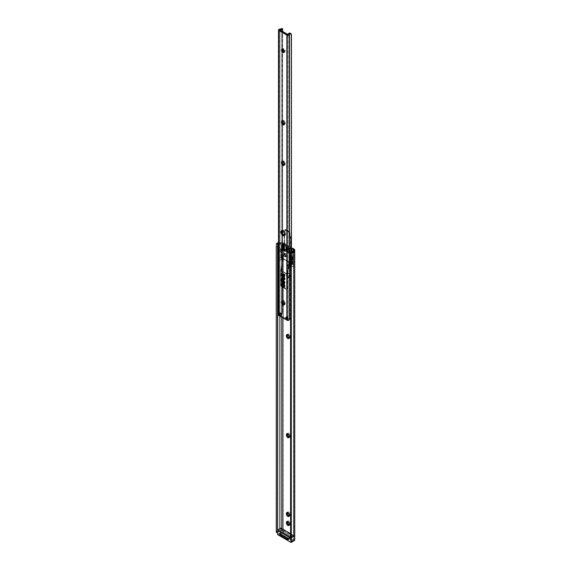 <?xml version="1.0" encoding="UTF-8"?>
<svg xmlns="http://www.w3.org/2000/svg" width="571" height="571" viewBox="0 0 571 571"><rect width="100%" height="100%" fill="white"/><g stroke="black" fill="none" stroke-linecap="round" stroke-linejoin="round"><path stroke-width="0.43" stroke-dasharray="2.85 2.14" d="M288.719 264.694A1.956 1.128 -120 0 0 287.741 264.594A1.956 1.128 -120 0 0 287.441 266.165A1.956 1.128 -120 0 0 288.719 267.885L287.798 268.42A1.956 1.128 60 0 1 286.521 266.693A1.956 1.128 60 0 1 286.82 265.13A1.956 1.128 60 0 1 287.798 265.23L288.719 264.694L287.741 264.594L287.334 265.494L288.719 267.885L289.868 267.842L289.997 266.414L288.719 264.694L287.798 265.23L289.076 266.95L289.076 268.17L288.569 268.591L287.527 268.234L286.521 266.693L286.649 265.272L287.798 265.23A1.956 1.128 60 0 1 289.076 266.95A1.956 1.128 60 0 1 288.776 268.513A1.956 1.128 60 0 1 287.798 268.42L288.719 267.885A1.956 1.128 -120 0 0 289.697 267.985A1.956 1.128 -120 0 0 289.997 266.414A1.956 1.128 -120 0 0 288.719 264.694M289.119 437.229A1.956 1.128 -120 0 0 289.697 437.158A1.956 1.128 -120 0 0 290.104 436.265L289.183 436.801L290.104 436.265L290.104 435.702L288.99 433.489L287.955 433.132L287.363 433.803M289.119 525.042A1.956 1.128 -120 0 0 289.697 524.977A1.956 1.128 -120 0 0 290.104 524.085L289.183 524.613L290.104 524.085L290.104 523.514L288.99 521.309L287.955 520.945L287.363 521.623M289.119 516.034A1.956 1.128 -120 0 0 289.697 515.97A1.956 1.128 -120 0 0 290.104 515.071L289.183 515.606L290.104 515.071L290.104 514.507L288.99 512.301L287.955 511.937L287.363 512.615M289.119 338.132A1.956 1.128 -120 0 0 289.697 338.068A1.956 1.128 -120 0 0 290.104 337.168L289.183 337.704L290.104 337.168L290.104 336.605L288.99 334.399L287.955 334.035L287.363 334.713M288.719 277.178A1.956 1.128 -120 0 0 289.697 277.278A1.956 1.128 -120 0 0 290.104 276.378L289.183 276.914A1.956 1.128 60 0 1 288.776 277.806A1.956 1.128 60 0 1 287.798 277.713L289.697 277.278L290.104 276.378L289.697 274.451L288.191 273.238L287.441 273.666L287.363 275.108L288.719 277.178L287.798 277.713L287.27 277.285L286.414 274.751L286.649 273.994L287.527 273.823L288.947 275.322L289.076 277.463L287.798 277.713A1.956 1.128 60 0 1 286.414 275.315L287.334 274.787A1.956 1.128 -120 0 0 288.719 277.178M285.65 253.453A1.734 1.006 -120 0 0 284.779 253.367A1.734 1.006 -120 0 0 284.515 254.759A1.734 1.006 -120 0 0 285.65 256.286L284.729 256.822A1.734 1.006 60 0 1 283.594 255.287A1.734 1.006 60 0 1 283.858 253.895A1.734 1.006 60 0 1 284.729 253.981L285.65 253.453L284.779 253.367L284.422 254.159L285.65 256.286L286.671 256.251L286.856 255.287L285.65 253.453L284.729 253.981L285.935 255.822L285.407 256.979L284.258 256.443L283.523 254.98L283.858 253.895L284.729 253.981A1.734 1.006 60 0 1 285.864 255.515A1.734 1.006 60 0 1 285.593 256.907A1.734 1.006 60 0 1 284.729 256.822L285.65 256.286A1.734 1.006 -120 0 0 286.514 256.372A1.734 1.006 -120 0 0 286.785 254.98A1.734 1.006 -120 0 0 285.65 253.453M292.109 248.235L288.976 248A0.685 0.4 180 0 1 288.833 247.557L288.833 251.104A0.685 0.4 0 0 0 289.44 251.661L289.44 248.114A0.685 0.4 180 0 1 288.976 248L288.976 251.54L289.169 246.886L288.405 245.823L288.405 249.37L293.544 252.332L293.544 248.785L293.544 252.332L290.425 251.597L287.891 250.134L287.891 246.586L284.244 244.481L288.012 246.722L287.663 250.776A1.991 1.149 0 0 0 287.477 251.261A1.991 1.149 0 0 0 288.055 252.075L288.055 248.528A1.991 1.149 180 0 1 287.477 247.714A1.991 1.149 180 0 1 287.663 247.229L287.506 247.914L288.348 248.67L291.446 248.706L289.426 248.863A1.991 1.149 180 0 1 288.055 248.528L288.055 252.075A1.991 1.149 0 0 0 289.426 252.411L289.426 248.863L289.426 252.411L291.474 252.254L291.474 251.483L291.446 317.133L291.303 316.784L290.568 317.74L288.912 318.418L287.984 319.632L287.306 319.389L286.385 319.917L287.306 319.389L287.306 316.691L286.249 318.732L281.574 316.077L280.654 316.605L281.574 316.077L280.304 312.651L280.304 315.342L279.861 315.085L279.861 30.006L279.954 314.935A3.369 1.949 0 0 0 282.467 314.086L282.595 312.287L281.746 311.53L281.696 28.571M283.423 529.945L279.883 531.558A2.07 1.192 0 0 0 277.827 532.208L279.883 531.558L279.883 528.775L279.883 531.558L282.167 530.359L282.167 528.86L282.167 530.359L283.28 531.851L283.28 531.137L292.316 536.355L292.316 537.061L292.673 536.497L293.43 536.861L293.43 249.784L293.43 539.381L292.302 540.566L292.423 541.351L292.302 540.566A2.07 1.192 0 0 0 293.444 539.502A2.07 1.192 0 0 0 293.43 539.381L293.43 251.34L293.43 539.381L294.729 538.296L293.43 539.045L293.43 537.632L294.557 536.983L294.208 536.212L283.466 529.974L283.466 242.975L283.466 529.974L281.76 530.809A2.605 1.506 0 0 0 281.624 530.809L281.624 242.532A2.605 1.506 180 0 1 283.466 242.975L288.405 245.823L283.073 242.782L281.624 242.532L281.624 530.809L279.94 530.809A3.369 1.949 0 0 0 276.471 532.143L276.307 244.866L276.307 532.443L277.827 532.208L277.613 244.702M291.446 248.114A4.347 2.505 180 0 0 290.425 248.05L290.425 251.597L289.083 250.819L288.405 249.37L293.544 252.332A4.347 2.505 0 0 0 290.425 251.597L291.674 252.318L291.674 251.361L291.674 252.318L289.44 251.661L289.44 248.114L290.425 248.05L290.425 251.597L288.976 251.54L289.083 250.819L287.891 250.134L287.891 246.586L287.663 250.776L287.663 247.229L288.012 250.348L287.491 251.112L287.698 251.79L289.047 252.389L291.474 252.254L291.474 251.483L291.446 317.133L290.361 318.611L291.446 317.133L291.103 33.846L291.103 317.198L289.761 318.011L289.761 33.917L289.483 318.14A3.369 1.949 0 0 0 288.012 319.589L288.012 34.503L288.012 319.589L287.306 319.389L287.306 316.691L286.385 317.226L287.306 316.691A0.692 0.4 -120 0 0 286.842 316.912L286.642 318.397A0.871 0.5 -120 0 1 286.471 318.697A0.871 0.5 -120 0 1 286.035 318.654L281.574 316.077A0.871 0.5 -120 0 1 280.968 315.113L280.768 313.4A0.692 0.4 -120 0 0 280.304 312.651L280.304 315.342L279.861 315.085L282.467 314.086L281.053 313.886L281.746 312.173L281.746 29.285L282.352 29.371L282.352 311.616L282.595 28.935L282.595 312.287L282.602 28.757M283.466 244.031L282.167 243.282L282.167 317.483L282.167 243.282L279.883 243.282L279.883 315.585L279.883 243.282L282.167 243.282L283.466 244.031M290.867 260.369L289.233 258.791L289.383 257.086L290.254 257.171L291.738 258.449L292.074 259.919L291.338 260.533L290.254 260.012L291.174 259.477L292.473 259.991L292.994 259.391L292.259 257.378L290.703 256.479L289.968 257.086L290.304 258.563L291.788 259.834L290.867 260.369L291.788 259.834A1.734 1.006 -120 0 0 292.659 259.919A1.734 1.006 -120 0 0 292.923 258.527A1.734 1.006 -120 0 0 291.788 257L291.174 256.643A1.734 1.006 -120 0 0 290.304 256.557A1.734 1.006 -120 0 0 290.039 257.949A1.734 1.006 -120 0 0 291.174 259.477L290.254 260.012A1.734 1.006 60 0 1 289.119 258.477A1.734 1.006 60 0 1 289.383 257.086A1.734 1.006 60 0 1 290.254 257.171L291.174 256.643L290.254 257.171L290.867 257.528L291.788 257L290.867 257.528A1.734 1.006 60 0 1 292.002 259.063A1.734 1.006 60 0 1 291.738 260.455A1.734 1.006 60 0 1 290.867 260.369M294.729 539.674L294.736 538.374A2.605 1.506 0 0 0 294.729 538.296L294.557 536.983L293.43 537.632L293.43 536.861A1.128 0.65 60 0 0 292.545 536.547A1.128 0.65 60 0 0 292.316 537.061L293.002 536.669L292.316 537.061L292.316 536.355L289.304 538.089L292.316 536.355L283.28 531.137L280.275 532.879L279.797 534.456M294.522 536.833L293.972 536.033L293.972 249.035L293.972 536.033A1.128 0.65 -120 0 0 293.523 535.991L292.509 537.282L289.304 539.152A1.734 1.006 0 0 1 288.755 539.367L292.316 537.418L283.28 532.201L280.275 533.942L283.473 532.072L283.915 530.445A1.128 0.65 -120 0 0 283.466 529.974M288.99 437.186L289.868 437.015L290.104 435.702A1.956 1.128 -120 0 0 289.247 433.732A1.956 1.128 -120 0 0 287.741 433.211A1.956 1.128 -120 0 0 287.399 433.675M288.99 525.006L289.868 524.835L290.104 523.514A1.956 1.128 -120 0 0 289.247 521.544A1.956 1.128 -120 0 0 287.741 521.023A1.956 1.128 -120 0 0 287.399 521.487M288.99 515.998L289.868 515.827L290.104 514.507A1.956 1.128 -120 0 0 289.247 512.537A1.956 1.128 -120 0 0 287.741 512.016A1.956 1.128 -120 0 0 287.399 512.48M288.99 338.096L289.868 337.925L290.104 336.605A1.956 1.128 -120 0 0 289.247 334.635A1.956 1.128 -120 0 0 287.741 334.114A1.956 1.128 -120 0 0 287.399 334.577M294.736 250.098L294.736 538.374A2.605 1.506 0 0 0 294.729 538.296L294.557 536.983M294.736 251.076L294.736 539.345M290.632 539.645A1.734 1.413 171.4 0 0 291.26 540.394L291.26 252.71L291.26 540.394L290.582 539.309M291.767 540.601L291.26 540.394L291.767 540.601M278.512 243.482A2.07 1.192 180 0 1 279.883 243.282L278.191 243.639M278.512 242.646A3.369 1.949 180 0 1 279.94 242.532L279.94 530.809L279.94 242.532L281.624 242.532L278.298 242.696M281.453 530.716L282.574 530.066L281.76 530.809A2.605 1.506 0 0 0 281.624 530.809L277.806 531.13L276.471 532.143L277.827 532.208M289.083 247.272L289.083 250.819A2.605 1.506 0 0 0 289.169 250.433A2.605 1.506 0 0 0 288.405 249.37L288.405 245.823A2.605 1.506 180 0 1 289.169 246.886A2.605 1.506 180 0 1 289.083 247.272M281.76 530.502L282.167 530.359A1.128 0.65 60 0 1 283.28 531.851L283.973 531.451L283.28 531.851L283.28 531.137L280.275 532.879L280.275 533.942A1.734 1.006 0 0 0 279.761 534.649M284.015 531.351L283.915 530.445L293.38 536.076M289.304 538.089L289.304 539.152L289.304 538.089L288.74 538.31M279.897 533.2L280.275 532.879M292.545 536.547L293.465 536.012L293.002 536.669A1.306 0.749 -60 0 1 292.316 537.418L283.28 532.201A1.306 0.749 120 0 0 283.973 531.451M290.104 275.814A1.956 1.128 -120 0 0 289.247 273.844A1.956 1.128 -120 0 0 287.741 273.323A1.956 1.128 -120 0 0 287.334 274.216L286.414 274.751A1.956 1.128 60 0 1 286.82 273.852A1.956 1.128 60 0 1 288.326 274.38A1.956 1.128 60 0 1 289.183 276.343L290.104 275.814L289.183 276.343L289.183 276.914L290.104 276.378L290.104 275.814M287.334 274.787L286.414 275.315L286.414 274.751L287.334 274.216L287.334 274.787M289.183 337.133L290.104 336.605L289.183 337.133M289.183 515.035L290.104 514.507L289.183 515.035M289.183 524.05L290.104 523.514L289.183 524.05M289.183 436.23L290.104 435.702L289.183 436.23M290.411 257.764A1.692 0.978 60 0 1 290.882 256.936A1.692 0.978 60 0 1 292.138 257.521A1.692 0.978 60 0 1 292.802 259.141A1.692 0.978 -120 0 0 292.066 257.435A1.692 0.978 -120 0 0 290.76 256.986A1.692 0.978 -120 0 0 290.411 257.764L289.611 258.22A1.692 0.978 60 0 1 289.961 257.442A1.692 0.978 60 0 1 291.267 257.899A1.692 0.978 60 0 1 292.009 259.605L292.802 259.141L292.009 259.605L291.267 257.899L289.811 257.571L289.704 258.806L290.575 260.133L291.653 260.383L292.009 259.605A1.692 0.978 60 0 1 291.653 260.383A1.692 0.978 60 0 1 290.353 259.926A1.692 0.978 60 0 1 289.611 258.22L290.411 257.764A1.692 0.978 -120 0 0 291.146 259.462A1.692 0.978 -120 0 0 292.452 259.919A1.692 0.978 -120 0 0 292.802 259.141A1.692 0.978 60 0 1 292.331 259.969A1.692 0.978 60 0 1 291.074 259.384A1.692 0.978 60 0 1 290.411 257.764M292.802 259.07A1.606 0.928 -120 0 0 291.667 257.107A1.606 0.928 -120 0 0 290.532 257.764L291.039 256.957L291.888 257.257L292.716 258.52L292.616 259.691L291.446 259.577L290.532 257.764A1.606 0.928 -120 0 0 291.667 259.726A1.606 0.928 -120 0 0 292.802 259.07M286.721 255.558A1.606 0.928 -120 0 0 285.586 253.595A1.606 0.928 -120 0 0 284.451 254.252L285.364 256.065L286.535 256.179L286.635 255.009L285.807 253.745L284.786 253.51L284.451 254.252A1.606 0.928 -120 0 0 285.586 256.215A1.606 0.928 -120 0 0 286.721 255.558M284.329 254.252A1.692 0.978 60 0 1 284.801 253.424A1.692 0.978 60 0 1 286.057 254.009A1.692 0.978 60 0 1 286.721 255.63A1.692 0.978 -120 0 0 285.985 253.931A1.692 0.978 -120 0 0 284.679 253.474A1.692 0.978 -120 0 0 284.329 254.252L283.53 254.709A1.692 0.978 60 0 1 283.88 253.938A1.692 0.978 60 0 1 285.186 254.388A1.692 0.978 60 0 1 285.928 256.094L286.721 255.63L285.928 256.094L285.186 254.388L283.73 254.059L283.551 254.994L284.265 256.415L285.393 256.936L285.928 256.094A1.692 0.978 60 0 1 285.571 256.871A1.692 0.978 60 0 1 284.265 256.415A1.692 0.978 60 0 1 283.53 254.709L284.329 254.252A1.692 0.978 -120 0 0 285.065 255.951A1.692 0.978 -120 0 0 286.371 256.408A1.692 0.978 -120 0 0 286.721 255.63A1.692 0.978 60 0 1 286.249 256.458A1.692 0.978 60 0 1 284.993 255.872A1.692 0.978 60 0 1 284.329 254.252M278.755 246.658L278.427 246.015L278.755 246.658M279.497 247.693L279.119 247.229L279.497 247.693M280.247 248.242L279.876 248.035L280.247 248.242M280.889 248.221L280.889 251.269L280.889 248.221M277.734 250.298L278.248 249.748L278.248 243.86L278.248 249.748A1.87 1.078 0 0 0 277.699 250.505M278.512 251.397A1.87 1.078 0 0 0 280.889 251.269L278.248 251.269M290.582 258.299A1.87 1.078 0 0 0 292.68 258.078L292.68 252.189A1.87 1.078 180 0 1 291.717 252.489M289.497 253.46L290.039 253.503L290.039 256.557A1.87 1.078 0 0 0 289.49 257.314M277.613 250.548A1.956 1.128 180 0 1 277.613 250.505A1.956 1.128 180 0 1 278.184 249.713L278.184 258.22A1.956 1.128 0 0 0 277.613 259.02A1.956 1.128 0 0 0 277.613 259.063M278.512 259.969A1.956 1.128 0 0 0 280.946 259.819L280.946 251.304A1.956 1.128 180 0 1 278.512 251.461M278.477 251.447L280.654 251.447L281.739 249.962L283.601 250.819L284.158 250.498L282.267 249.406L280.054 249.413L280.054 257.928A1.956 1.128 0 0 0 278.184 258.22L278.184 249.713A1.956 1.128 180 0 1 280.054 249.413L278.184 249.713L277.649 250.726M289.49 256.986A1.956 1.128 180 0 1 289.975 256.522L289.975 265.03A1.956 1.128 0 0 0 289.404 265.829M290.582 266.864A1.956 1.128 0 0 0 292.745 266.628L292.745 258.113A1.956 1.128 180 0 1 290.582 258.356M290.275 258.256L291.738 258.427L293.051 257.885L293.266 255.758L291.381 254.666L290.825 254.987L292.345 255.965L292.017 264.766A1.956 1.128 0 0 0 289.975 265.03L289.975 256.522A1.956 1.128 180 0 1 292.017 256.258L290.418 256.329L289.447 257.1M278.248 249.748L280.889 249.748L281.432 250.505L280.889 251.269A1.87 1.078 0 0 0 281.432 250.505A1.87 1.078 0 0 0 280.282 249.513A1.87 1.078 0 0 0 278.248 249.748M289.804 256.722L291.724 256.258L293.194 257.107L292.395 258.213L290.325 258.213M293.266 255.758L293.251 265.551L293.266 255.758L293.266 264.266L282.267 257.921L280.054 257.928L280.054 249.413L282.267 249.406L282.267 257.921L282.267 249.406L284.158 250.498L284.429 248.885L290.889 252.51L291.381 254.666L293.266 255.758M293.251 257.036A1.956 1.128 180 0 1 293.316 257.314A1.956 1.128 180 0 1 292.745 258.113L292.745 266.628A1.956 1.128 0 0 0 293.316 265.829A1.956 1.128 0 0 0 293.251 265.551L293.251 257.036M292.017 256.258L292.017 264.766L292.017 256.258M292.216 255.787L292.216 264.651L292.216 255.787L290.825 254.987L290.553 253.06L284.094 249.227L283.616 249.506L283.601 250.819L282.217 250.012L282.217 258.527L292.216 264.302L292.216 255.787M281.603 250.012L282.217 250.012L282.217 258.527L281.603 258.527L281.603 250.012L281.403 258.642L281.603 250.012M281.403 250.127A1.956 1.128 180 0 1 281.517 250.505A1.956 1.128 180 0 1 280.946 251.304L280.946 259.819A1.956 1.128 0 0 0 281.517 259.02A1.956 1.128 0 0 0 281.403 258.642L281.403 250.127M290.275 266.764L291.738 266.935L293.051 266.393L293.266 264.266L282.267 257.921L278.584 258.042L277.649 259.241M278.477 259.955L280.654 259.955L281.474 259.27L281.403 258.642L282.217 258.527L292.216 264.302L292.017 264.766L289.975 265.03M292.952 251.997A1.87 1.078 180 0 1 292.68 252.189L292.68 258.078A1.87 1.078 0 0 0 293.23 257.314A1.87 1.078 0 0 0 292.074 256.322A1.87 1.078 0 0 0 290.039 256.557M292.174 251.525L291.81 251.939L292.174 251.525M291.431 252.346L291.81 251.939L291.431 252.346M290.675 253.046L291.046 252.717L290.675 253.046M291.431 252.51L293.073 251.861M281.303 247.628L281.41 247.15L281.303 247.628M281.432 246.572L280.782 243.803L278.512 245.116L280.782 243.803L278.512 243.731A1.87 1.078 180 0 1 280.782 243.803L281.41 247.15M283.601 250.819L284.158 250.498L284.158 249.32L283.601 249.641L283.601 250.819M291.381 254.666L290.825 254.987L290.825 253.81L291.381 253.488L291.381 254.666M284.215 249.284L290.211 252.746L290.767 252.425L284.772 248.963A0.871 0.5 -120 0 0 284.337 248.92A0.871 0.5 -120 0 0 284.158 249.32L283.601 249.641A0.871 0.5 60 0 1 283.78 249.242A0.871 0.5 60 0 1 284.215 249.284L284.215 249.284M290.767 252.425L290.211 252.746A0.871 0.5 60 0 1 290.825 253.81L291.381 253.488A0.871 0.5 -120 0 0 290.767 252.425M294.4 540.537L294.522 535.998L281.075 528.232L277.57 530.109L277.57 534.442L281.075 532.557L281.075 528.232L294.522 535.998L294.522 540.323L281.075 532.557L294.4 540.537L280.946 532.772L277.692 534.649L291.146 542.421L294.4 540.537L280.946 532.772L280.825 528.232L277.57 530.109L277.57 534.442L280.825 532.557L281.075 528.232L281.075 532.557L277.692 534.649M283.252 532.151L292.345 537.397L292.345 536.405L283.252 531.158L283.252 532.151L279.761 534.163L288.84 539.424L292.345 537.397L288.84 539.424L279.761 534.178L283.252 532.151L283.252 531.158L279.754 533.178L283.252 531.158L292.345 536.405L292.345 537.397L283.252 532.151M294.4 535.926L290.582 533.721L294.4 535.926L291.024 538.018L290.582 537.768L291.024 538.018L291.024 540.865L291.024 538.018L294.522 536.14L294.522 540.187L294.522 535.998L291.146 537.811L290.582 537.482L291.267 538.018L294.522 536.14M277.692 530.038L277.52 531.779M288.662 538.325L279.869 533.25L288.662 538.325M291.267 541.08L291.146 537.811L291.267 541.08M288.84 538.432L292.345 536.405L288.84 538.432M294.522 540.323L294.579 536.069L290.582 533.664M283.994 277.071L284.572 276.856L284.765 275.85L283.751 274.094L282.881 274.273L283.501 273.916A1.827 1.056 -120 0 0 282.588 273.83A1.827 1.056 -120 0 0 282.331 274.094M282.217 274.473A1.827 1.056 -120 0 0 283.501 276.899L283.751 277.014M283.994 284.165L284.693 283.758L284.765 282.938L283.751 281.182L282.881 281.367L283.501 281.011A1.827 1.056 -120 0 0 282.588 280.918A1.827 1.056 -120 0 0 282.331 281.189M282.217 281.567A1.827 1.056 -120 0 0 283.501 283.987L283.751 284.108M282.724 284.986L283.373 285.057L284.294 286.649L283.444 284.686L284.115 284.437L284.95 285.207L285.065 286.621L283.808 286.935A1.306 0.749 60 0 1 282.952 285.785A1.306 0.749 60 0 1 283.152 284.743A1.306 0.749 60 0 1 283.808 284.808L284.294 284.522A1.306 0.749 -120 0 0 283.644 284.458A1.306 0.749 -120 0 0 283.444 285.5A1.306 0.749 -120 0 0 284.294 286.649L283.73 287.306A1.306 0.749 -120 0 0 284.03 287.249A1.306 0.749 -120 0 0 284.23 286.199A1.306 0.749 -120 0 0 283.373 285.057L282.881 285.336L283.152 286.249L283.808 286.935L284.294 286.649A1.306 0.749 -120 0 0 284.95 286.713A1.306 0.749 -120 0 0 285.15 285.671A1.306 0.749 -120 0 0 284.294 284.522L283.808 284.808A1.306 0.749 60 0 1 284.658 285.957A1.306 0.749 60 0 1 284.458 286.999A1.306 0.749 60 0 1 283.808 286.935L284.572 286.906L284.658 285.957L283.623 284.722L282.881 285.336L283.373 285.057A1.306 0.749 -120 0 0 282.724 284.986A1.306 0.749 -120 0 0 282.524 285.214L282.231 285.272M282.724 277.899L283.373 277.963L284.294 279.554L283.444 277.592L284.115 277.349L284.95 278.12L285.065 279.526L283.808 279.84A1.306 0.749 60 0 1 282.952 278.691A1.306 0.749 60 0 1 283.152 277.649A1.306 0.749 60 0 1 283.808 277.713L284.294 277.427A1.306 0.749 -120 0 0 283.644 277.363A1.306 0.749 -120 0 0 283.444 278.405A1.306 0.749 -120 0 0 284.294 279.554L283.73 280.211A1.306 0.749 -120 0 0 284.03 280.154A1.306 0.749 -120 0 0 284.23 279.112A1.306 0.749 -120 0 0 283.373 277.963L282.881 278.241L283.152 279.155L283.808 279.84L284.294 279.554A1.306 0.749 -120 0 0 284.95 279.619A1.306 0.749 -120 0 0 285.15 278.577A1.306 0.749 -120 0 0 284.294 277.427L283.808 277.713A1.306 0.749 60 0 1 284.658 278.862A1.306 0.749 60 0 1 284.458 279.904A1.306 0.749 60 0 1 283.808 279.84L284.572 279.811L284.658 278.862L283.623 277.627L282.881 278.241L283.373 277.963A1.306 0.749 -120 0 0 282.724 277.899A1.306 0.749 -120 0 0 282.524 278.12L282.231 278.177M284.572 235.238L285.65 234.617L285.764 233.353L284.194 230.634L282.881 230.898L283.808 230.363A2.826 1.627 -120 0 0 282.395 230.227A2.826 1.627 -120 0 0 282.01 230.627M285.943 249.884A2.605 1.506 -120 0 0 286.485 249.763A2.605 1.506 -120 0 0 287.027 248.571L286.1 249.106L287.027 248.571L286.992 246.436L286.207 244.631L284.479 243.432L283.48 244.01M284.072 52.018L284.958 51.847L285.165 50.769L283.808 48.699L282.881 49.234L283.808 48.699A1.956 1.128 -120 0 0 282.831 48.606A1.956 1.128 -120 0 0 282.481 49.07M284.208 164.983A1.956 1.128 -120 0 0 284.786 164.919A1.956 1.128 -120 0 0 285.186 164.02L284.265 164.555L285.186 164.02L284.337 161.486L283.038 160.886L282.452 161.564M284.208 124.407A1.956 1.128 -120 0 0 284.786 124.342A1.956 1.128 -120 0 0 285.186 123.45L284.265 123.978L285.186 123.45L285.186 122.879L284.072 120.674L283.038 120.31L282.452 120.988M284.208 304.579A1.956 1.128 -120 0 0 284.786 304.514A1.956 1.128 -120 0 0 285.186 303.622L284.265 304.15L285.186 303.622L285.186 303.051L284.072 300.846L283.038 300.489L282.452 301.16M283.808 281.496A1.014 0.585 -120 0 0 283.295 281.446A1.014 0.585 -120 0 0 283.145 282.26A1.014 0.585 -120 0 0 283.808 283.152L283.501 283.33A1.014 0.585 60 0 1 283.03 282.866A1.014 0.585 60 0 1 282.988 281.617A1.014 0.585 60 0 1 283.501 281.667L283.501 281.667A1.014 0.585 60 0 1 284.165 282.566A1.014 0.585 60 0 1 284.008 283.38A1.014 0.585 60 0 1 283.501 283.33L283.808 283.152A1.014 0.585 -120 0 0 284.315 283.202A1.014 0.585 -120 0 0 284.472 282.388A1.014 0.585 -120 0 0 283.808 281.496L283.145 281.624L283.295 282.616L284.472 283.023L283.808 281.496L284.522 282.738A1.014 0.585 60 0 1 284.315 283.202A1.014 0.585 60 0 1 283.53 282.93A1.014 0.585 60 0 1 283.088 281.91L283.459 281.696A1.014 0.585 -120 0 0 283.901 282.716A1.014 0.585 -120 0 0 284.679 282.988A1.014 0.585 -120 0 0 284.893 282.524L284.315 283.202L283.666 283.059L283.102 281.753L283.808 281.496M283.808 274.401A1.014 0.585 -120 0 0 283.295 274.351A1.014 0.585 -120 0 0 283.145 275.165A1.014 0.585 -120 0 0 283.808 276.057L283.501 276.236A1.014 0.585 60 0 1 283.03 275.772A1.014 0.585 60 0 1 282.988 274.53A1.014 0.585 60 0 1 283.501 274.58L283.501 274.58A1.014 0.585 60 0 1 284.165 275.472A1.014 0.585 60 0 1 284.008 276.285A1.014 0.585 60 0 1 283.501 276.236L283.808 276.057A1.014 0.585 -120 0 0 284.315 276.107A1.014 0.585 -120 0 0 284.472 275.293A1.014 0.585 -120 0 0 283.808 274.401L283.145 274.53L283.295 275.522L284.472 275.929L283.808 274.401L284.522 275.643A1.014 0.585 60 0 1 284.315 276.107A1.014 0.585 60 0 1 283.53 275.836A1.014 0.585 60 0 1 283.088 274.815L283.459 274.601A1.014 0.585 -120 0 0 283.901 275.622A1.014 0.585 -120 0 0 284.679 275.9A1.014 0.585 -120 0 0 284.893 275.429L284.315 276.107L283.666 275.964L283.102 274.658L283.808 274.401M285.115 319.182L286.035 318.654L285.115 319.182M289.832 318.953L289.483 318.14L289.832 318.953M278.798 314.521L279.847 314.186A2.07 1.192 0 0 0 281.053 313.886L279.847 314.186L279.847 29.1L279.847 314.186A1.456 0.842 0 0 0 278.512 315.021M281.746 312.173L281.746 311.53L282.352 311.616L282.638 313.9L282.638 303.008L282.638 313.9L281.053 313.886L281.746 311.837M281.746 29.021L282.352 29.371L282.624 28.721M282.638 31.605L282.638 49.12L282.638 31.605M282.638 50.484L282.638 120.902L282.638 50.484M282.638 122.836L282.638 161.479L282.638 122.836M282.638 163.406L282.638 230.77L282.638 163.406M282.638 233.867L282.638 301.074L282.638 233.867M279.954 30.056L279.954 314.935L279.954 30.056M287.748 34.56L287.748 319.639L287.748 34.56M284.679 235.245A2.826 1.627 -120 0 0 285.214 235.116A2.826 1.627 -120 0 0 285.65 232.854A2.826 1.627 -120 0 0 283.808 230.363L282.695 230.113L281.96 230.72M285.885 249.884L286.885 249.306L287.027 246.872A2.605 1.506 -120 0 0 285.885 244.245A2.605 1.506 -120 0 0 283.88 243.546A2.605 1.506 -120 0 0 283.501 243.96M284.208 52.054A1.956 1.128 -120 0 0 284.786 51.99A1.956 1.128 -120 0 0 285.079 50.426A1.956 1.128 -120 0 0 283.808 48.699L283.038 48.528L282.452 49.206M284.072 164.948L284.958 164.776L285.186 163.456A1.956 1.128 -120 0 0 284.337 161.486A1.956 1.128 -120 0 0 282.831 160.965A1.956 1.128 -120 0 0 282.481 161.429M284.072 124.371L284.958 124.2L285.186 122.879A1.956 1.128 -120 0 0 284.337 120.916A1.956 1.128 -120 0 0 282.831 120.388A1.956 1.128 -120 0 0 282.481 120.859M284.072 304.543L284.958 304.372L285.186 303.051A1.956 1.128 -120 0 0 284.337 301.088A1.956 1.128 -120 0 0 282.831 300.56A1.956 1.128 -120 0 0 282.481 301.031M289.761 32.975L289.761 33.917L289.761 32.975M291.103 33.846L291.253 34.217M280.047 315.649L280.968 315.113L280.047 315.649M279.383 313.179L280.304 312.651L279.383 313.179M279.847 313.936L280.768 313.4L279.847 313.936M286.335 317.205L286.842 316.912L286.335 317.205M284.265 303.586L285.186 303.051L284.265 303.586M284.265 123.415L285.186 122.879L284.265 123.415M284.265 163.984L285.186 163.456L284.265 163.984M286.1 247.4L287.027 246.872L286.1 247.4M284.051 284.165A1.827 1.056 -120 0 0 284.408 284.08A1.827 1.056 -120 0 0 284.693 282.616A1.827 1.056 -120 0 0 283.501 281.011L282.31 281.239M282.231 281.482L282.424 282.709L283.501 283.987A1.827 1.056 -120 0 0 283.666 284.072M283.501 283.33L282.795 282.252L283.102 281.582L284.165 282.566L284.094 283.309L283.501 283.33A0.999 0.578 60 0 1 283.045 282.859A0.999 0.578 60 0 1 283.002 281.639A0.999 0.578 60 0 1 283.501 281.681L284.479 281.118A0.999 0.578 -120 0 0 283.98 281.068A0.999 0.578 -120 0 0 283.83 281.867A0.999 0.578 -120 0 0 284.479 282.752L283.501 283.316L282.845 281.81L283.501 281.681L284.087 282.388L284.087 283.295L283.501 283.316L284.479 282.752A0.999 0.578 -120 0 0 284.979 282.795A0.999 0.578 -120 0 0 285.136 281.995A0.999 0.578 -120 0 0 284.479 281.118L283.501 281.681A0.999 0.578 60 0 1 284.151 282.566A0.999 0.578 60 0 1 284.001 283.366A0.999 0.578 60 0 1 283.501 283.316M284.051 277.071A1.827 1.056 -120 0 0 284.408 276.985A1.827 1.056 -120 0 0 284.693 275.522A1.827 1.056 -120 0 0 283.501 273.916L282.31 274.151M282.231 274.387L282.424 275.615L283.501 276.899A1.827 1.056 -120 0 0 283.666 276.985M283.501 276.236L282.795 275.165L283.102 274.487L284.165 275.472L284.094 276.214L283.501 276.236A0.999 0.578 60 0 1 283.045 275.772A0.999 0.578 60 0 1 283.002 274.544A0.999 0.578 60 0 1 283.501 274.594L284.479 274.023A0.999 0.578 -120 0 0 283.98 273.973A0.999 0.578 -120 0 0 283.83 274.772A0.999 0.578 -120 0 0 284.479 275.657L283.501 276.221L282.845 274.715L283.501 274.594L284.087 275.293L284.087 276.2L283.501 276.221L284.479 275.657A0.999 0.578 -120 0 0 284.979 275.707A0.999 0.578 -120 0 0 285.136 274.901A0.999 0.578 -120 0 0 284.479 274.023L283.501 274.594A0.999 0.578 60 0 1 284.151 275.472A0.999 0.578 60 0 1 284.001 276.271A0.999 0.578 60 0 1 283.501 276.221M284.736 286.406A1.313 0.757 60 0 1 284.465 287.013A1.313 0.757 60 0 1 283.452 286.656A1.313 0.757 60 0 1 282.873 285.336L283.245 285.122A1.313 0.757 -120 0 0 283.816 286.442A1.313 0.757 -120 0 0 284.829 286.799A1.313 0.757 -120 0 0 285.107 286.192L284.465 287.013L283.808 286.942L282.945 284.965L283.987 284.922L284.736 286.406L285.036 285.743L284.172 284.579L283.316 284.751L283.516 286.035L284.529 286.856L285.107 286.192A1.313 0.757 -120 0 0 284.529 284.872A1.313 0.757 -120 0 0 283.516 284.515A1.313 0.757 -120 0 0 283.245 285.122L282.873 285.336A1.313 0.757 60 0 1 283.145 284.729A1.313 0.757 60 0 1 284.158 285.086A1.313 0.757 60 0 1 284.736 286.406M284.736 279.312A1.313 0.757 60 0 1 284.465 279.918A1.313 0.757 60 0 1 283.452 279.562A1.313 0.757 60 0 1 282.873 278.241L283.245 278.027A1.313 0.757 -120 0 0 283.816 279.347A1.313 0.757 -120 0 0 284.829 279.704A1.313 0.757 -120 0 0 285.107 279.098L284.465 279.918L283.808 279.854L282.945 277.87L283.987 277.827L284.736 279.312L285.036 278.648L284.172 277.492L283.316 277.656L283.516 278.941L284.529 279.761L285.107 279.098A1.313 0.757 -120 0 0 284.529 277.777A1.313 0.757 -120 0 0 283.516 277.42A1.313 0.757 -120 0 0 283.245 278.027L282.873 278.241A1.313 0.757 60 0 1 283.145 277.634A1.313 0.757 60 0 1 284.158 277.991A1.313 0.757 60 0 1 284.736 279.312M285.65 229.535L289.568 231.769L285.621 229.492L284.244 234.952L284.615 234.21L284.615 250.505L281.103 270.547L281.41 286.192L281.039 286.399L286.856 289.54L286.878 274.258L280.732 270.711L280.761 286.021L286.942 289.383L286.571 289.597L280.732 285.871L280.732 270.711L286.878 274.258L290.389 254.216L290.389 238.5L289.276 232.247L285.357 229.985L289.233 232.197L287.384 231.405L287.62 230.941L289.568 231.769L290.753 237.757L290.753 254.052L287.249 274.094L287.249 289.204L281.125 285.807L281.103 270.547L287.249 274.094L281.103 270.547L284.615 250.505L290.753 254.052L284.615 250.505L284.615 234.21L285.643 229.621L289.725 231.983L285.621 229.492L289.675 231.855L290.753 237.757L290.753 254.052L287.249 274.094L287.249 289.204L286.878 289.418L286.878 274.258L290.389 254.216L284.244 250.669L290.389 254.216L290.753 237.757L290.389 238.5L289.276 232.247L285.35 229.956L289.261 232.211M284.893 282.524L284.315 281.375L283.573 281.303L284.037 282.845L284.572 283.03L284.893 282.524A1.014 0.585 -120 0 0 284.451 281.503A1.014 0.585 -120 0 0 283.666 281.232A1.014 0.585 -120 0 0 283.459 281.696L283.088 281.91A1.014 0.585 60 0 1 283.295 281.446A1.014 0.585 60 0 1 284.08 281.717A1.014 0.585 60 0 1 284.522 282.738L284.893 282.524M284.893 275.429L284.451 274.408L283.573 274.208L284.037 275.75L284.679 275.9L284.893 275.429A1.014 0.585 -120 0 0 284.451 274.408A1.014 0.585 -120 0 0 283.666 274.137A1.014 0.585 -120 0 0 283.459 274.601L283.088 274.815A1.014 0.585 60 0 1 283.295 274.351A1.014 0.585 60 0 1 284.08 274.622A1.014 0.585 60 0 1 284.522 275.643L284.893 275.429M285.621 229.492L284.686 229.842L287.384 231.405L284.686 229.842L285.35 229.956L284.651 233.146L285.357 229.963L289.24 232.197L285.35 229.956M284.244 235.173L284.244 244.202L284.244 235.173M284.244 248.799L280.732 270.711L284.244 248.799M281.103 285.657L280.732 285.871L281.103 285.657M286.571 289.597L287.249 289.204L286.571 289.597M284.087 284.087L283.501 281.082L283.18 281.582L283.259 280.968L282.367 281.303L282.631 283.002L283.501 283.923L284.636 283.701L284.636 282.616L283.501 281.082L282.631 280.996L283.501 283.923L283.03 283.537M284.479 281.118L285.136 281.995L284.872 282.838L283.787 281.696L283.894 281.139L284.479 281.118M284.365 276.914L283.259 273.88L282.367 274.208L282.631 275.907L283.965 276.992L284.729 276.114L283.965 274.365L282.631 273.902L283.501 276.828L283.03 276.45M284.479 274.023L285.136 274.901L284.872 275.743L283.787 274.601L283.894 274.044L284.479 274.023M287.741 264.594L286.82 265.13M289.697 437.158L288.776 437.693M289.697 524.977L288.776 525.506M289.697 515.97L288.776 516.498M289.697 338.068L288.776 338.596M289.697 277.278L288.776 277.806M284.779 253.367L283.858 253.895M287.477 247.714L287.477 251.261M293.444 251.226L293.444 539.502M276.307 532.45L276.307 244.766M288.012 246.765L288.012 250.312M288.776 251.261L288.776 247.714M289.169 246.886L289.169 250.433M290.304 256.557L289.383 257.086M292.659 259.919L291.738 260.455M286.514 256.372L285.593 256.907M281.674 530.552L282.731 529.938M287.741 273.323L286.82 273.852M287.741 334.114L286.82 334.642M287.741 512.016L286.82 512.544M287.741 521.023L286.82 521.559M287.741 433.211L286.82 433.739M289.697 267.985L288.776 268.513M289.961 257.442L290.76 256.986C291.831 256.857 292.516 257.564 292.83 259.106L291.653 260.383M283.88 253.938L284.679 253.474C285.75 253.346 286.435 254.059 286.749 255.594L285.571 256.871M277.613 250.505L277.613 259.02M293.316 257.314L293.316 265.829M292.345 255.965L292.345 264.48M281.517 250.505L281.517 259.02M293.23 257.314L293.23 251.433M281.432 250.505L281.432 246.686M283.78 249.242L284.337 248.92M279.883 528.717L281.039 528.154M282.588 273.83L281.974 274.18M282.588 280.918L281.974 281.275M284.458 279.904L284.95 279.619M282.395 230.227L281.474 230.755M286.485 249.763L285.564 250.298M282.831 48.606L281.91 49.135M284.786 164.919L283.858 165.447M284.786 124.342L283.858 124.878M284.786 304.514L283.858 305.05M283.666 281.232L282.988 281.617M284.679 275.9L284.008 276.285M284.679 282.988L284.008 283.38M281.746 311.98L281.746 28.921M279.819 29.942L279.819 315.021M286.985 316.669L286.064 317.205M282.831 300.56L281.91 301.095M282.831 120.388L281.91 120.924M282.831 160.965L281.91 161.5M284.786 51.99L283.858 52.525M283.88 243.546L282.959 244.081M285.214 235.116L284.294 235.645M284.03 287.249L283.537 287.527M284.03 280.154L283.537 280.44M283.152 284.743L283.644 284.458M291.167 33.996L291.353 34.438M284.408 284.08L283.794 284.437M284.408 276.985L283.794 277.342M284.465 279.918L284.829 279.704M289.597 231.783L285.628 229.499M283.145 284.729L283.516 284.515M286.785 289.618L287.156 289.404M283.002 281.639L283.98 281.068M284.001 283.366L284.979 282.795M284.001 276.271L284.979 275.707"/><path stroke-width="0.86" d="M287.441 433.553L286.414 434.631A1.956 1.128 60 0 1 286.82 433.739A1.956 1.128 60 0 1 288.326 434.26A1.956 1.128 60 0 1 289.183 436.23L288.947 437.55L288.07 437.721L287.027 436.886L286.414 435.202L286.649 433.881L287.798 433.839L288.947 435.209L289.183 436.801A1.956 1.128 60 0 1 288.776 437.693A1.956 1.128 60 0 1 287.798 437.593L288.719 437.065A1.956 1.128 -120 0 0 289.119 437.229M287.441 521.366L286.414 522.451A1.956 1.128 60 0 1 286.82 521.559A1.956 1.128 60 0 1 288.326 522.08A1.956 1.128 60 0 1 289.183 524.05L288.947 525.363L288.07 525.534L287.027 524.699L286.414 523.015L286.649 521.701L287.798 521.651L288.947 523.022L289.183 524.613A1.956 1.128 60 0 1 288.776 525.506A1.956 1.128 60 0 1 287.798 525.413L288.719 524.877A1.956 1.128 -120 0 0 289.119 525.042M287.441 512.358L286.414 513.443A1.956 1.128 60 0 1 286.82 512.544A1.956 1.128 60 0 1 288.326 513.072A1.956 1.128 60 0 1 289.183 515.035L288.947 516.355L288.07 516.527L287.027 515.692L286.414 514.007L286.649 512.687L287.798 512.644L288.947 514.014L289.183 515.606A1.956 1.128 60 0 1 288.776 516.498A1.956 1.128 60 0 1 287.798 516.405L288.719 515.87A1.956 1.128 -120 0 0 289.119 516.034M287.441 334.456L286.414 335.541A1.956 1.128 60 0 1 286.82 334.642A1.956 1.128 60 0 1 288.326 335.17A1.956 1.128 60 0 1 289.183 337.133L288.947 338.453L288.07 338.624L287.027 337.789L286.414 336.105L286.649 334.784L287.798 334.742L288.947 336.112L289.183 337.704A1.956 1.128 60 0 1 288.776 338.596A1.956 1.128 60 0 1 287.798 338.503L288.719 337.968A1.956 1.128 -120 0 0 289.119 338.132M292.302 252.289L292.423 253.074L292.302 252.289L293.401 251.461L293.43 249.784L291.674 248.77L291.674 251.361L291.674 248.77L293.43 249.784L293.43 251.104A2.07 1.192 180 0 1 293.444 251.226A2.07 1.192 180 0 1 292.302 252.289L291.26 252.71A1.734 1.413 171.4 0 0 290.582 253.867L290.582 539.309L291.039 540.887L292.423 541.351L294.179 540.58L294.736 539.345A3.369 1.949 0 0 1 294.743 539.502L294.743 251.226A3.369 1.949 180 0 1 292.423 253.074L291.289 253.517L291.289 541.094L291.289 253.517L290.696 254.616L290.696 540.059L290.582 253.867L290.974 252.953L292.131 252.339M284.244 244.481L283.466 244.031L284.244 244.481M282.167 317.483L282.167 528.86L282.167 317.483M279.797 534.456L280.275 535.362L286.849 539.152L288.74 539.374A1.734 1.006 0 0 1 286.849 539.152L280.275 535.362L279.897 533.2M291.446 248.114A4.347 2.505 180 0 1 293.544 248.785L293.972 249.035A2.605 1.506 180 0 1 294.736 250.098L294.736 251.076L294.293 249.263L291.289 248.1M287.399 433.675A1.956 1.128 -120 0 0 287.334 434.103L287.741 436.03L289.247 437.25M287.399 521.487A1.956 1.128 -120 0 0 287.334 521.915L287.741 523.85L289.247 525.063M287.399 512.48A1.956 1.128 -120 0 0 287.334 512.908L287.741 514.842L289.247 516.056M287.399 334.577A1.956 1.128 -120 0 0 287.334 335.006L287.741 336.94L289.247 338.153M277.57 534.442L291.06 542.429L277.57 534.577L291.146 542.421L291.024 540.865L291.267 542.35L294.522 540.187L291.267 542.35L291.267 541.08L292.423 541.351A3.369 1.949 0 0 0 294.743 539.502M294.4 540.537L291.267 542.35L291.267 541.08A1.734 1.413 -8.6 0 1 290.696 540.059L290.582 539.309A1.734 1.413 171.4 0 0 290.632 539.645L290.696 254.616A1.734 1.413 -8.6 0 1 291.289 253.517L293.829 252.56L294.736 251.076A3.369 1.949 180 0 1 294.743 251.226M279.883 315.585L279.883 528.775L279.883 315.585M277.649 244.317L277.613 530.031L277.827 243.931A2.07 1.192 180 0 1 278.512 243.482M276.314 532.45L276.257 246.279L277.556 246.344L276.257 246.279L276.257 531.715L277.556 531.787L277.556 246.344L277.585 532.457M276.307 244.866L276.471 243.867A3.369 1.949 180 0 1 278.512 242.646M278.826 242.589L276.471 243.867L278.684 243.424M291.446 248.706L291.474 251.483L291.474 248.706M294.736 251.076L294.736 250.098M288.74 538.31L287.106 538.217L280.275 534.299L286.849 538.089L286.849 539.152L286.849 538.089A1.734 1.006 180 0 0 289.304 538.089M279.761 533.585L279.761 534.649A1.734 1.006 0 0 0 280.275 535.362L280.275 534.299A1.734 1.006 180 0 1 279.761 533.585A1.734 1.006 180 0 1 280.275 532.879M277.613 244.831L277.827 243.931L276.471 243.867L276.314 244.574M276.257 531.715L276.307 532.443L277.613 532.522L277.556 531.787L276.257 531.715M288.719 337.968L287.798 338.503A1.956 1.128 60 0 1 286.414 336.105L287.334 335.577A1.956 1.128 -120 0 0 288.719 337.968M287.334 335.577L286.414 336.105L286.414 335.541L287.334 335.006L287.334 335.577M288.719 515.87L287.798 516.405A1.956 1.128 60 0 1 286.414 514.007L287.334 513.479A1.956 1.128 -120 0 0 288.719 515.87M287.334 513.479L286.414 514.007L286.414 513.443L287.334 512.908L287.334 513.479M288.719 524.877L287.798 525.413A1.956 1.128 60 0 1 286.414 523.015L287.334 522.486A1.956 1.128 -120 0 0 288.719 524.877M287.334 522.486L286.414 523.015L286.414 522.451L287.334 521.915L287.334 522.486M288.719 437.065L287.798 437.593A1.956 1.128 60 0 1 286.414 435.202L287.334 434.667A1.956 1.128 -120 0 0 288.719 437.065M287.334 434.667L286.414 435.202L286.414 434.631L287.334 434.103L287.334 434.667M278.284 245.673L278.148 245.323A1.87 1.078 180 0 1 277.699 244.624A1.87 1.078 180 0 1 278.248 243.86A1.87 1.078 180 0 1 278.512 243.731L277.699 244.581L278.148 245.323L278.512 245.116L278.284 245.673M278.755 246.658L278.427 246.015L278.755 246.658M278.527 251.404L277.699 250.505A1.87 1.078 0 0 0 278.512 251.397M291.717 252.489A1.87 1.078 180 0 1 290.139 252.246L289.497 253.46L290.039 253.503L290.039 256.557M290.646 258.313L289.49 257.314A1.87 1.078 0 0 0 290.582 258.299M289.497 253.46L290.139 252.246L291.774 252.482M278.512 251.461A1.956 1.128 180 0 1 277.613 250.548M277.613 259.063A1.956 1.128 0 0 0 278.512 259.969M290.582 258.356A1.956 1.128 180 0 1 289.404 257.314A1.956 1.128 180 0 1 289.49 256.986M289.447 265.608L289.404 265.829A1.956 1.128 0 0 0 290.582 266.864M277.613 250.505L278.819 251.547M277.699 244.624L277.734 250.298M289.554 256.886L289.554 257.749L290.61 258.363M289.49 253.495L289.49 257.314L289.804 256.722M277.613 259.02L278.819 260.062M289.975 265.03L289.554 265.401M289.404 257.314L289.404 265.829L290.61 266.871M292.902 252.039L293.23 251.468L292.773 250.726A1.87 1.078 180 0 1 293.23 251.433A1.87 1.078 180 0 1 292.952 251.997M292.773 250.726L290.139 252.246L292.773 250.726M277.692 534.649L277.52 531.779M277.57 530.252L290.582 537.768L277.57 530.252L280.946 528.161L290.582 533.721L280.946 528.161L277.57 530.252M288.84 538.432L288.84 539.424L288.84 538.432M279.869 533.25L279.761 534.178L279.869 533.25M279.883 528.717L277.606 530.031L290.582 537.482L277.57 530.109M282.331 274.094A1.827 1.056 -120 0 0 282.217 274.473M282.881 277.249A1.827 1.056 60 0 1 281.689 275.643A1.827 1.056 60 0 1 281.974 274.18A1.827 1.056 60 0 1 282.881 274.273L284.151 276.2L283.601 277.413L282.388 276.856L281.689 275.643L281.81 274.316L282.881 274.273A1.827 1.056 60 0 1 284.072 275.879A1.827 1.056 60 0 1 283.794 277.342A1.827 1.056 60 0 1 282.881 277.249L283.473 276.914L282.881 277.249M282.331 281.189A1.827 1.056 -120 0 0 282.217 281.567M282.881 284.344A1.827 1.056 60 0 1 281.689 282.738A1.827 1.056 60 0 1 281.974 281.275A1.827 1.056 60 0 1 282.881 281.367L284.151 283.295L283.601 284.508L282.631 284.172L281.689 282.738L281.81 281.41L282.881 281.367A1.827 1.056 60 0 1 284.072 282.973A1.827 1.056 60 0 1 283.794 284.437A1.827 1.056 60 0 1 282.881 284.344L283.473 284.008L282.881 284.344M282.609 277.991L282.524 278.127A1.306 0.749 -120 0 0 283.373 280.09L282.881 280.375A1.306 0.749 60 0 1 282.031 279.226A1.306 0.749 60 0 1 282.231 278.177A1.306 0.749 60 0 1 282.881 278.241L283.737 279.39L283.394 280.489L282.031 279.226L282.117 278.277L282.881 278.241A1.306 0.749 60 0 1 283.737 279.39A1.306 0.749 60 0 1 283.537 280.44A1.306 0.749 60 0 1 282.881 280.375L283.373 280.09A1.306 0.749 -120 0 0 283.73 280.211L283.887 280.204M282.609 285.086L282.524 285.222A1.306 0.749 -120 0 0 283.373 287.184L282.881 287.463A1.306 0.749 60 0 1 282.031 286.321A1.306 0.749 60 0 1 282.231 285.272A1.306 0.749 60 0 1 282.881 285.336L283.737 286.485L283.394 287.584L282.031 286.321L282.117 285.372L282.881 285.336A1.306 0.749 60 0 1 283.737 286.485A1.306 0.749 60 0 1 283.537 287.527A1.306 0.749 60 0 1 282.881 287.463L283.373 287.184A1.306 0.749 -120 0 0 283.73 287.306L283.887 287.299M282.01 230.627A2.826 1.627 -120 0 0 283.808 234.974L282.881 235.509A2.826 1.627 60 0 1 281.039 233.018A2.826 1.627 60 0 1 281.474 230.755A2.826 1.627 60 0 1 282.881 230.898L284.729 233.382L284.729 235.152L283.994 235.759L282.117 234.888L281.039 233.018L281.225 230.962L282.881 230.898A2.826 1.627 60 0 1 284.729 233.382A2.826 1.627 60 0 1 284.294 235.645A2.826 1.627 60 0 1 282.881 235.509L283.808 234.974L284.915 235.223M283.651 243.738L283.337 244.745L282.417 245.273A2.605 1.506 60 0 1 282.959 244.081A2.605 1.506 60 0 1 284.965 244.781A2.605 1.506 60 0 1 286.1 247.4L285.964 249.841L284.965 250.412L283.237 249.22L282.417 246.979L282.731 244.274L284.258 244.21L285.793 246.044L286.1 249.106A2.605 1.506 60 0 1 285.564 250.298A2.605 1.506 60 0 1 284.258 250.169L285.179 249.634A2.605 1.506 -120 0 0 285.943 249.884M282.481 49.07A1.956 1.128 -120 0 0 283.808 51.897L282.881 52.425A1.956 1.128 60 0 1 281.61 50.705A1.956 1.128 60 0 1 281.91 49.135A1.956 1.128 60 0 1 282.881 49.234L284.158 50.955L284.237 51.925L283.651 52.603L282.352 51.997L281.532 50.362L281.731 49.277L282.881 49.234A1.956 1.128 60 0 1 284.158 50.955A1.956 1.128 60 0 1 283.858 52.525A1.956 1.128 60 0 1 282.881 52.425L284.337 52.075M282.531 161.308L281.503 162.392A1.956 1.128 60 0 1 281.91 161.5A1.956 1.128 60 0 1 283.416 162.021A1.956 1.128 60 0 1 284.265 163.984L284.03 165.304L283.152 165.476L282.117 164.641L281.503 162.956L281.731 161.636L282.881 161.593L284.03 162.963L284.265 164.555A1.956 1.128 60 0 1 283.858 165.447A1.956 1.128 60 0 1 282.881 165.354L283.808 164.819A1.956 1.128 -120 0 0 284.208 164.983M282.531 120.738L281.503 121.816A1.956 1.128 60 0 1 281.91 120.924A1.956 1.128 60 0 1 283.416 121.445A1.956 1.128 60 0 1 284.265 123.415L284.03 124.735L283.152 124.906L281.91 123.75L281.503 122.387L281.731 121.066L282.881 121.016L284.03 122.394L284.265 123.978A1.956 1.128 60 0 1 283.858 124.878A1.956 1.128 60 0 1 282.881 124.778L283.808 124.25A1.956 1.128 -120 0 0 284.208 124.407M282.531 300.91L281.503 301.988A1.956 1.128 60 0 1 281.91 301.095A1.956 1.128 60 0 1 283.416 301.616A1.956 1.128 60 0 1 284.265 303.586L284.03 304.907L283.152 305.078L281.91 303.922L281.503 302.559L281.731 301.238L282.881 301.188L284.03 302.566L284.265 304.15A1.956 1.128 60 0 1 283.858 305.05A1.956 1.128 60 0 1 282.881 304.95L283.808 304.422A1.956 1.128 -120 0 0 284.208 304.579M283.03 283.537L283.501 283.923L283.009 282.852L283.501 281.082L282.945 282.752L284.087 284.087M283.03 276.45L283.501 276.828L283.009 275.764L283.501 273.987L282.945 275.657L284.087 276.992M278.798 314.521L278.548 315.206L279.383 315.877L279.383 313.179A0.692 0.4 60 0 1 279.847 313.936L280.047 315.649A0.871 0.5 60 0 0 280.654 316.605L285.115 319.182A0.871 0.5 60 0 0 285.55 319.225A0.871 0.5 60 0 0 285.721 318.925L286.385 318.547L285.721 318.925L285.921 317.44A0.692 0.4 60 0 1 286.385 317.226L286.385 319.917L286.828 320.174L286.828 35.088L286.828 320.174A1.456 0.842 0 0 0 288.362 320.367A1.456 0.842 0 0 0 289.311 319.646L289.311 34.567A1.456 0.842 180 0 1 288.362 35.288A1.456 0.842 180 0 1 286.828 35.088L278.941 30.534L278.941 315.62L278.941 30.534A1.456 0.842 180 0 1 278.512 29.942L278.512 315.021A1.456 0.842 0 0 0 278.941 315.62L279.383 315.877L279.383 313.179L280.654 316.605L285.329 319.268L286.385 317.226L286.385 319.917L286.828 320.174L288.726 320.26L289.832 318.953A2.07 1.192 0 0 0 289.311 319.646L289.311 34.567A2.07 1.192 180 0 1 289.832 33.867L290.91 33.896L291.446 34.888L291.446 251.49L291.41 34.603M279.847 29.885L282.467 29A3.369 1.949 180 0 1 279.954 29.849L279.876 29.87M278.512 29.942A1.456 0.842 180 0 1 279.847 29.1L278.598 29.649L278.691 30.342L287.156 35.231L289.019 35.002L289.832 33.867L289.483 33.054L290.568 33.282L291.253 34.217L289.761 32.975L287.748 34.56L279.819 29.942L288.012 34.503A3.369 1.949 180 0 1 289.483 33.054L289.832 33.867L291.231 34.21L291.103 33.846M281.053 28.8A2.07 1.192 180 0 1 279.847 29.1L282.467 29L281.053 28.8M282.602 28.757L282.638 31.605L282.624 28.721L281.646 28.55M282.638 49.12L282.638 50.484L282.638 49.12M282.638 120.902L282.638 122.836L282.638 120.902M282.638 161.479L282.638 163.406L282.638 161.479M282.638 230.77L282.638 233.867L282.638 230.77M282.638 301.074L282.638 303.008L282.638 301.074M282.145 230.427L281.96 232.49L283.808 234.974A2.826 1.627 -120 0 0 284.679 235.245M283.501 243.96A2.605 1.506 -120 0 0 283.337 244.745L283.88 248.264L284.822 249.391L286.207 249.87M282.531 48.949L282.659 50.519L283.808 51.897A1.956 1.128 -120 0 0 284.208 52.054M282.481 161.429A1.956 1.128 -120 0 0 282.424 161.857L282.831 163.791L284.337 165.005M282.481 120.859A1.956 1.128 -120 0 0 282.424 121.288L282.831 123.215L284.337 124.428M282.481 301.031A1.956 1.128 -120 0 0 282.424 301.459L282.831 303.387L284.337 304.6M279.383 315.877L280.026 315.506L279.383 315.877M285.921 317.44L286.335 317.205L285.921 317.44M283.808 304.422L282.881 304.95A1.956 1.128 60 0 1 281.503 302.559L282.424 302.023A1.956 1.128 -120 0 0 283.808 304.422M282.424 302.023L281.503 302.559L281.503 301.988L282.424 301.459L282.424 302.023M283.808 124.25L282.881 124.778A1.956 1.128 60 0 1 281.503 122.387L282.424 121.851A1.956 1.128 -120 0 0 283.808 124.25M282.424 121.851L281.503 122.387L281.503 121.816L282.424 121.288L282.424 121.851M283.808 164.819L282.881 165.354A1.956 1.128 60 0 1 281.503 162.956L282.424 162.428A1.956 1.128 -120 0 0 283.808 164.819M282.424 162.428L281.503 162.956L281.503 162.392L282.424 161.857L282.424 162.428M285.179 249.634L284.258 250.169A2.605 1.506 60 0 1 282.417 246.979L283.337 246.444A2.605 1.506 -120 0 0 285.179 249.634M283.337 246.444L282.417 246.979L282.417 245.273L283.337 244.745L283.337 246.444M282.524 285.222L282.724 286.492L283.73 287.306M282.524 278.127L282.724 279.397L283.73 280.211M283.501 283.987L284.215 284.151M282.424 281.053L282.21 281.753M283.666 284.072A1.827 1.056 -120 0 0 284.051 284.165M283.501 276.899L284.215 277.056M282.424 273.959L282.21 274.665M283.666 276.985A1.827 1.056 -120 0 0 284.051 277.071M284.651 233.146L284.244 235.173L284.651 233.146M284.244 244.202L284.244 248.799L284.244 244.202M290.596 539.481L290.71 540.23M290.582 533.664L281.039 528.154M277.52 534.506L291.06 542.429L294.579 540.394M282.588 280.918L281.974 281.275M282.724 277.899L282.231 278.177M285.55 319.225L286.471 318.697M284.03 287.249L283.537 287.527M284.03 280.154L283.537 280.44M291.167 33.996L291.353 34.438M284.408 284.08L283.794 284.437M284.408 276.985L283.794 277.342M282.631 280.996C281.781 281.674 282.01 282.652 283.309 283.923L284.365 284.008M282.631 273.902C281.781 274.58 282.01 275.557 283.309 276.828L284.365 276.914"/></g></svg>
